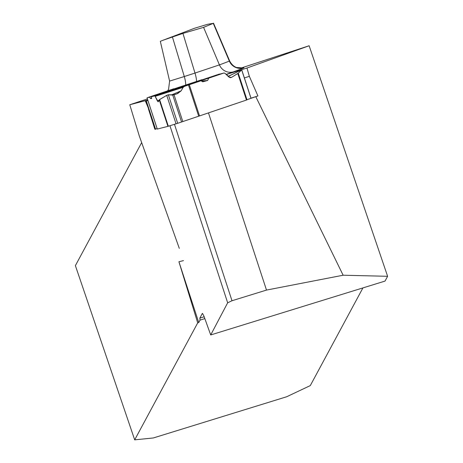 <?xml version="1.0" encoding="UTF-8"?>
<svg xmlns="http://www.w3.org/2000/svg" width="463" height="463" viewBox="0 0 463 463"><rect width="100%" height="100%" fill="white"/><g stroke="black" fill="none" stroke-linecap="round" stroke-linejoin="round"><path stroke-width="0.69" d="M240.633 68.188L309.134 45.756L246.976 68.02L226.245 74.549M147.755 100.037L129.773 104.748L147.396 98.937M387.612 276.295L385.037 281.076L210.711 334.952L227.663 302.802L231.992 300.742L266.497 290.081L343.135 275.225L387.612 276.295L309.134 45.756M141.672 142.592L75.388 265.635L134.692 439.85L153.328 437.963L286.661 396.762L310.303 385.586L362.923 287.911M251.01 98.185L257.92 95.951L246.958 99.707M155.284 129.073L154.845 129.212L155.296 129.102M157.125 128.639L156.106 128.893M238.185 71.476L238.034 70.908M244.377 77.934L249.349 76.331L246.976 68.02M257.92 95.951L249.349 76.331M266.497 290.081L208.472 112.926M343.135 275.225L255.802 96.709M174.482 124.327L231.992 300.742M129.773 104.748L139.311 136L179.297 248.365M134.692 439.85L197.713 322.879L178.926 261.757L183.47 260.611M197.713 322.879L198.749 322.555L200.039 320.107L199.866 318.098L204.177 316.767M204.843 318.625L200.039 320.107M202.505 313.41L203.963 316.177L210.711 334.952M202.308 313.474L199.866 318.098M145.295 100.83L148.652 108.822M148.432 108.892L154.845 129.212M213.269 23.364L207.748 24.25L194.541 28.249L163.051 40.229L182.943 33.405L203.581 27.358L213.269 23.364L229.335 61.081A27.601 0.33 -18.1 0 0 229.642 60.925C232.75 66.805 236.796 67.529 236.697 67.517L243.029 67.928M169.747 37.74L168.775 38.128M160.331 41.34L163.051 40.229M227.663 302.802L169.944 125.745M178.926 261.757L198.749 322.555M171.356 94.984L181.166 90.806L183.157 87.339L184.685 86.263L183.157 87.339L181.166 90.806L177.647 93.567L172.74 95.071L168.353 94.793L177.694 123.297L167.93 126.364L157.281 129.044M228.149 76.337L241.68 69.901L238.266 73.183L231.413 77.443L229.011 77.147L224.885 73.264L223.884 73.027L208.784 78.137L207.603 80.493L202.753 81.795L200.988 80.776L184.685 86.263L183.157 87.339L181.166 90.806L176.854 93.867L172.74 95.071L168.353 94.793L166.721 95.332L159.585 99.557L158.132 101.883L154.897 95.858L157.397 100.934L159.023 100.239M246.478 100.054L237.785 73.524L231.413 77.443L230.105 77.703L224.885 73.264L223.884 73.027L224.885 73.264L229.011 77.147L231.413 77.443L238.266 73.183L247.011 99.869L177.694 123.297M151.476 96.721L154.897 95.858L151.476 96.721L151.65 98.578L150.475 98.55L149.705 97.166L147.06 97.838L160.181 93.786L151.476 96.721L151.65 98.578L150.475 98.55L151.592 97.924M148.461 97.317L201.862 79.7M146.256 100.755L147.865 100.373L146.007 100.749L147.952 100.639L146.256 100.755L155.585 129.246M147.06 97.838L157.287 129.055M201.48 81.06L207.603 80.493L208.784 78.137L223.884 73.027L216.18 75.081L223.97 73.004M198.963 81.297L208.784 78.137L207.603 80.493L202.753 81.795L200.988 80.776L189.315 84.729L199.489 81.251M198.708 116.225L188.482 85.013L184.685 86.263L189.315 84.729L199.541 115.947M176.062 123.835L166.721 95.332L159.585 99.557L168.324 126.249M167.93 126.364L159.237 99.834L166.721 95.332L168.353 94.793L174.036 94.793L176.854 93.867L181.166 90.806M250.998 98.341L241.68 69.901L240.615 70.237L228.815 76.129L241.721 69.838L251.05 98.318M241.68 69.901L238.266 73.183L241.721 69.838M176.692 88.607L162.281 93.057L168.63 90.771L206.093 78.71L176.692 88.607M157.113 94.822L157.542 94.579M207.603 80.493L202.753 81.795L200.988 80.776M208.784 78.137L223.884 73.027M159.585 99.557L158.196 101.819L157.397 100.934M150.475 98.55L149.705 97.166M188.482 85.013L189.315 84.729M237.785 73.524L238.266 73.183M166.721 95.332L168.353 94.793M159.237 99.834L158.196 101.819L154.897 95.858L151.476 96.721L151.65 98.578L150.475 98.55L149.705 97.166L147.06 97.838L148.918 97.369M147.952 100.639L146.256 100.755L147.865 100.373M201.712 79.966L219.416 74.068L220.556 74.155M203.581 27.358L219.427 64.884A298.363 3.565 -18.1 0 0 229.335 61.081A11.974 11.824 -112.5 0 0 243.937 67.818A310.291 3.71 161.9 0 1 233.641 71.777A33.423 0.399 161.9 0 1 226.1 74.41M172.375 36.82L184.297 76.534A298.363 3.565 -18.1 0 0 194.992 73.067L182.943 33.405M196.555 81.54A11.974 2.952 -108 0 0 194.992 73.067L219.427 64.884A11.974 11.401 -110.3 0 0 233.641 71.777M160.32 41.305L169.603 81.089L184.297 76.534A11.974 3.403 72.1 0 1 185.692 84.92M228.878 77.02L231.413 77.443M181.531 121.902L172.74 95.071M182.781 121.48L174.036 94.793M184.685 86.263L154.897 95.858M183.157 87.339L155.255 96.327M213.507 23.173L229.642 60.925M167.629 90.841L168.573 89.318L169.603 81.089M147.031 97.843L157.258 129.055M148.467 97.317L173.758 88.774M146.007 100.749L155.371 129.327"/></g></svg>
